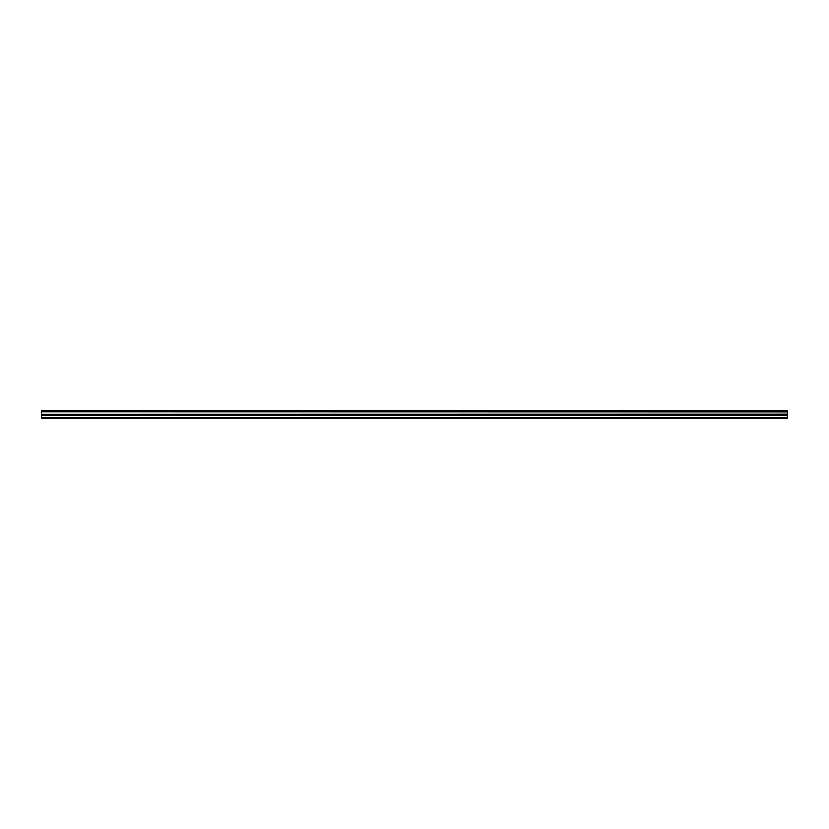 <?xml version="1.0" encoding="UTF-8"?>
<svg xmlns="http://www.w3.org/2000/svg" width="829" height="829" viewBox="0 0 829 829"><rect width="100%" height="100%" fill="white"/><g stroke="black" fill="none" stroke-linecap="round" stroke-linejoin="round"><path stroke-width="1.24" d="M41.45 411.661L41.45 410.728L787.55 410.728L787.55 411.661L41.45 411.661L787.55 411.764L787.55 413.982L41.45 414.085L787.55 413.982M41.45 411.764L41.45 413.982M41.45 414.085L41.45 418.272L787.55 418.272L787.55 414.085M41.45 417.878L787.55 417.878M41.45 415.806L787.55 415.806M787.55 410.966L41.45 410.966M41.45 415.018L787.55 415.018"/></g></svg>
